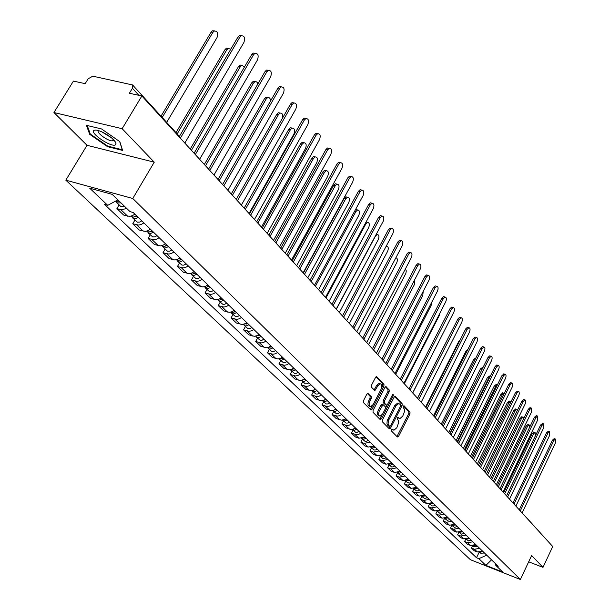 <?xml version="1.0" encoding="UTF-8"?>
<svg xmlns="http://www.w3.org/2000/svg" width="610" height="610" viewBox="0 0 610 610"><rect width="100%" height="100%" fill="white"/><g stroke="black" fill="none" stroke-linecap="round" stroke-linejoin="round"><path stroke-width="0.91" d="M391.307 429.493L391.262 430.79L397.377 436.981L398.582 436.31L409.95 413.946L410.019 412.116L404.049 405.741L403.202 406.191L403.157 407.488L404.422 409.18L404.59 411.323L402.768 416.089L399.893 418.605L397.903 417.263L397.27 417.82L397.224 419.108L398.368 420.45L398.711 422.44L396.843 427.701L393.915 430.256L391.948 428.937L391.307 429.493M368.173 393.45L366.877 394.106L363.476 400.663L363.423 402.592L371.071 410.133L372.008 409.325L383.919 386.275L383.98 384.361L376.462 376.599L375.562 377.384L371.475 385.253L371.421 387.182L374.883 390.575L377.811 385.894L380.228 383.774C381.997 384.308 382.272 386.153 381.052 389.31L373.198 404.499L370.697 406.656C368.958 406.092 368.699 404.255 369.919 401.144L371.238 398.589L371.292 396.668L367.746 393.313M132.782 198.486L154.254 162.176L122.137 128.702L141.871 95.968L552.721 546.514L542.999 567.361L531.638 555.519L520.368 579.5L132.782 198.486L65.819 180.171L470.386 559.698L520.368 579.5M382.439 419.916L382.386 421.792L389.332 428.83L390.553 428.159L402.089 405.581L402.158 403.728L395.364 396.492L394.136 397.133L382.439 419.916M380.144 419.528L373.023 412.314L373.076 410.408L384.963 387.388L385.863 386.595L389.21 389.942L389.149 391.833L384.376 401.105L384.323 402.996L386.641 405.208L387.548 404.415L392.489 394.8L393.114 394.251L393.313 395.669L381.395 418.864L380.144 419.528M122.137 128.702L53.947 112.53L73.429 81.099L85.171 83.654L88.191 78.766L92.811 76.181L132.568 84.95L179.348 136.289L179.828 137.593M53.947 112.53L87.024 145.302L65.819 180.171M141.871 95.968L129.381 93.254L132.423 88.236L132.568 84.95M527.078 518.226L545.538 538.63M528.672 561.818L542.999 567.361M479.666 548.344L474.488 549.229L477.325 551.951L482.479 551.074M477.325 551.951L474.26 550.746L471.416 548.024L472.491 545.79M474.488 549.229L471.416 548.024M465.712 539.179L464.591 541.489L467.496 544.272L470.584 545.477L475.785 544.577M472.91 541.794L467.687 542.694L464.591 541.489M458.789 532.416L457.622 534.817L460.588 537.662L463.699 538.866L468.945 537.951M466.009 535.107L460.741 536.03L457.622 534.817M451.728 525.515L450.508 528.008L453.535 530.906L456.669 532.118L461.961 531.18M458.964 528.275L453.649 529.213L450.508 528.008M444.507 518.454L443.234 521.047L446.329 524.005L449.486 525.218L454.831 524.264M451.766 521.298L446.398 522.259L443.234 521.047M442.578 512.392L439.879 513.262L437.141 511.233L435.807 513.933L438.971 516.96L442.143 518.172L447.542 517.204M444.408 514.161L438.994 515.145L435.807 513.933M429.562 503.929L428.212 506.658L431.445 509.754L434.648 510.974L440.084 509.975M436.882 506.872L431.422 507.878L428.212 506.658M421.815 496.471L420.45 499.224L423.752 502.388L426.977 503.608L432.467 502.594M429.196 499.422L423.683 500.444L420.45 499.224M413.9 488.846L412.505 491.622L415.89 494.862L419.139 496.082L424.682 495.046L423.401 495.816M421.335 491.797L415.768 492.842L412.505 491.622M405.795 481.038L404.384 483.844L407.846 487.161L411.117 488.381L416.714 487.321M413.29 484.004L407.671 485.072L404.384 483.844M397.507 473.055L396.081 475.891L399.619 479.277L402.92 480.505L408.563 479.422M405.055 476.021L399.39 477.119L396.081 475.891M389.027 464.889L387.579 467.748L391.201 471.217L394.525 472.445L400.221 471.339M396.63 467.862L390.911 468.976L387.579 467.748M380.343 456.524L378.871 459.414L382.577 462.967L385.932 464.195L391.681 463.059M388.006 459.498L382.234 460.641L378.871 459.414M371.459 447.961L369.957 450.882L373.755 454.519L377.132 455.746L382.943 454.587M379.176 450.942L373.343 452.109L369.957 450.882M362.355 439.192L360.83 442.143L364.719 445.864L368.12 447.092L373.983 445.91M370.133 442.174L364.246 443.371L360.83 442.143M353.022 430.202L351.474 433.184L355.462 437.004L358.893 438.232L364.81 437.019M360.861 433.191L358.771 434.335L356.568 434.709L351.474 433.184M343.46 420.991L341.89 424.011L345.977 427.923L351.085 429.44L353.304 429.059L355.409 427.907M351.36 423.98L349.248 425.147L347.021 425.528L341.89 424.011M333.662 411.552L332.069 414.602L336.255 418.612L341.409 420.13L343.651 419.733L345.771 418.567M341.623 414.541L339.488 415.723L337.238 416.119L332.069 414.602M323.613 401.876L321.988 404.949L326.281 409.066L331.474 410.576L333.739 410.179L335.889 408.982M331.634 404.857L329.476 406.054L327.204 406.466L321.988 404.949M313.304 391.94L311.657 395.051L316.056 399.275L321.295 400.785L323.582 400.374L325.755 399.161M321.386 394.929L319.205 396.142L316.903 396.561L311.657 395.051M302.728 381.753L301.05 384.902L305.564 389.226L310.848 390.736L313.151 390.308L315.355 389.081M310.871 384.735L308.66 385.97L306.342 386.404L301.05 384.902M291.87 371.292L290.162 374.471L294.798 378.917L300.12 380.419L302.453 379.977L304.68 378.734M300.074 374.273L297.84 375.524L295.499 375.973L290.162 374.471M280.714 360.556L278.976 363.766L283.741 368.333L289.11 369.828L291.466 369.378L293.715 368.104M288.995 363.529L286.731 364.803L284.359 365.26L278.976 363.766M269.262 349.522L267.493 352.771L272.388 357.46L277.794 358.947L280.181 358.482L282.46 357.193M277.603 352.488L275.308 353.785L272.922 354.257L267.493 352.771M257.496 338.184L255.697 341.478L260.729 346.289L266.173 347.769L268.583 347.288L270.893 345.984M265.899 341.142L263.581 342.462L261.164 342.95L255.697 341.478M245.395 326.533L243.565 329.858L248.735 334.814L254.233 336.278L256.658 335.782L258.998 334.455M253.867 329.476L251.518 330.818L249.078 331.321L243.565 329.858M232.959 314.546L231.083 317.917L236.405 323.01L241.949 324.467L244.404 323.956L246.768 322.598M241.491 317.482L239.112 318.847L236.642 319.365L231.083 317.917M220.157 302.217L218.25 305.625L223.725 310.864L229.314 312.312L231.792 311.786L234.187 310.406M228.758 305.145L226.348 306.533L223.855 307.059L218.25 305.625M206.988 289.529L205.044 292.975L210.679 298.374L216.306 299.8L218.815 299.258L221.239 297.863M215.65 292.442L213.21 293.852L210.694 294.401L205.044 292.975M193.423 276.467L191.441 279.959L197.243 285.51L202.916 286.929L205.456 286.364L207.911 284.939M202.154 279.357L199.683 280.798L197.137 281.363L191.441 279.959M179.454 263.009L177.434 266.539L183.412 272.266L189.13 273.661L191.692 273.082L194.186 271.633M188.254 265.884L185.753 267.348L183.175 267.935L177.434 266.539M165.066 249.147L163 252.715L169.161 258.617L174.925 259.997L177.518 259.402L180.041 257.923M173.926 251.991L171.387 253.485L168.779 254.088L163 252.715M150.22 234.85L148.116 238.464L154.467 244.549L160.277 245.906L162.9 245.289L165.455 243.787M159.149 237.671L156.579 239.189L153.941 239.814L148.116 238.464M134.909 220.103L132.759 223.763L139.316 230.039L145.172 231.381L147.818 230.74L150.411 229.208M143.907 222.894L141.299 224.442L138.638 225.09L132.759 223.763M119.118 204.884L116.914 208.597L123.677 215.071L129.579 216.382L132.263 215.726L134.886 214.156M126.857 208.551L120.894 209.718L116.914 208.597M495.106 563.304L495.793 565.348L502.716 572.035L485.903 565.386L478.858 558.668L486.696 555.161M117.898 199.889L107.718 205.341L104.638 204.48L476.501 557.746L478.858 558.668M107.718 205.341L89.693 188.185L112.171 194.354L130.014 211.609L133.171 212.501L498.187 566.293L495.793 565.348M154.254 162.176L87.024 145.302M86.429 125.325L89.678 134.299L107.596 146.697L122.61 150.434L119.834 141.673L101.58 128.962L86.429 125.325M479.14 552.271L476.501 557.746M485.903 565.386L491.546 559.85M97.653 130.365L98.057 130.647M90.135 133.544L89.678 134.299M107.917 146.164L107.596 146.697M391.529 429.166L393.107 429.974M399.07 418.323L397.476 417.507M396.927 436.524L408.776 413.542L408.845 411.719L403.393 405.909M400.778 405.437L400.976 403.332L394.594 396.538M388.883 428.38L390.057 426.421M389.592 426.413L390.453 425.948L400.587 406.108L400.633 404.811L398.757 403.477L395.905 405.993L388.722 420.061L388.067 423.92L389.592 426.413L388.669 426.093M398.452 403.378L397.575 403.08L394.723 405.597L395.905 405.993M388.41 426.001L386.954 423.912L387.175 420.633L394.723 405.597M385.428 386.786L388.021 389.546L389.21 389.942M385.52 404.796L383.126 402.592L383.187 400.701L387.96 391.437L388.021 389.546M387.137 404.979L385.589 407.991M381.967 415.036L380.213 418.452L381.395 418.864M379.405 410.759C378.208 413.809 378.452 415.616 380.129 416.18L382.607 414.03L385.337 408.723L385.398 406.839L383.065 404.636L379.405 410.759L378.215 410.347C377.018 413.397 377.262 415.204 378.94 415.768L379.382 415.921M382.211 404.369L380.96 405.025L382.15 405.429M378.215 410.347L380.96 405.025M379.71 419.085L380.213 418.452M369.896 406.382L369.5 406.245C367.754 405.688 367.494 403.85 368.714 400.732L370.034 398.185L370.087 396.264L367.38 393.48M379.87 383.659L379.023 383.377L376.606 385.497L377.811 385.894M374.113 389.988L376.606 385.497M381.486 388.257L382.722 385.878L382.775 383.964L376.034 376.782M370.3 409.554L372.618 405.414M506.529 495.861L535.26 436.066L535.069 432.376L533.514 433.878L504.683 493.833M483.006 551.577L479.879 552.202M484.523 553.049L480.711 553.201L479.696 552.225M503.677 492.735L532.21 433.451L534.063 432.048M519.255 509.815L552.462 440.123L554.292 438.697M522.107 512.941L555.489 442.746L555.329 439.032L553.788 440.557L520.277 510.936M529.808 426.939L529.083 424.865L527.52 426.375L498.317 486.849M476.341 545.119L473.131 545.729M477.889 546.621L474.054 546.789L472.979 545.752M497.31 485.743L526.201 425.948L528.085 424.545M523.776 418.506L522.983 417.202L521.397 418.719L491.812 479.727M469.54 538.531L466.246 539.118M471.126 540.063L468.526 540.879L466.109 539.141M490.806 478.614L520.078 418.285L521.985 416.882M115.336 144.936L116.037 143.205C114.367 139.667 109.937 136.015 102.747 132.271C98.668 130.372 95.831 129.709 94.237 130.288C88.686 132.294 110.585 147.437 115.336 144.936M98.805 130.685L98.736 130.715C95.274 131.867 107.505 141.04 112.248 140.879L113.17 140.742L113.696 139.827M111.348 137.7L101.771 131.821M119.651 141.55L122.244 149.725L107.695 146.11L90.326 134.093L87.238 125.515M512.972 502.922L546.606 432.62L548.474 431.186M515.869 506.102L549.679 435.281L549.503 431.522L547.948 433.054L514.001 504.058M506.559 495.892L540.635 424.957L542.526 423.523M509.502 499.117L543.754 427.671L543.556 423.858L541.985 425.391L507.596 497.028M517.493 410.149L516.746 409.379L515.153 410.896L485.179 472.445M462.601 531.798L459.208 532.37M464.218 533.361L461.587 534.2L459.101 532.385M484.165 471.332L513.818 410.469L515.763 409.066M510.997 401.784L510.387 401.395L508.778 402.92L478.408 465.018M455.502 524.92L452.025 525.477M457.157 526.521L454.511 527.368L451.941 525.484M477.378 463.89L507.436 402.486L509.411 401.083M504.287 393.366L502.266 394.769L471.484 457.431M448.258 517.898L444.69 518.431M449.944 519.529L447.275 520.391L444.621 518.439M470.455 456.295L500.909 394.334L502.922 392.932M500.009 488.709L534.535 417.133L536.464 415.707M502.998 491.988L537.707 419.893L537.479 416.028L535.9 417.575L501.054 489.853M493.322 481.374L528.313 409.15L530.265 407.716M496.357 484.698L531.531 411.956L531.279 408.037L529.678 409.584L494.367 482.525M486.483 473.878L521.954 400.991L523.937 399.565M489.571 477.264L525.218 403.85L525.782 401.899L525.462 400.129L524.943 399.878L523.334 401.433L487.542 475.037M479.498 466.215L515.458 392.657L517.478 391.231M482.64 469.654L518.774 395.57L519.346 393.587L519.003 391.788L518.47 391.536L516.845 393.099L480.566 467.382M472.361 458.392L508.816 384.147L510.875 382.714M475.548 461.884L512.187 387.114L512.789 384.704L512.408 383.271L511.851 383.019L510.219 384.582L473.429 459.559M465.064 450.386L502.03 375.44L504.119 374.014M468.305 453.939L505.454 378.459C506.346 376.111 506.224 374.723 505.088 374.311L503.441 375.874L466.132 451.56M457.599 442.197L495.091 366.541L496.746 364.971L497.226 365.115M460.893 445.811L498.576 369.622C499.483 367.228 499.346 365.825 498.172 365.405L496.517 366.976L458.674 443.378M449.959 433.824L488 357.445L489.662 355.866L490.166 356.019M453.314 437.5L491.538 360.586C492.461 358.146 492.316 356.72 491.103 356.301L489.433 357.879L451.042 435.014M442.143 425.254L480.741 348.135L482.418 346.556L482.952 346.716M445.559 428.998L484.34 351.337C485.278 348.851 485.125 347.403 483.867 346.991L482.19 348.569L443.234 426.451M434.145 416.485L473.314 338.619L475.007 337.033L475.571 337.2M437.622 420.29L476.982 341.875C477.935 339.343 477.76 337.871 476.463 337.46L474.778 339.046L435.243 417.69M425.955 407.503L465.72 328.874L467.412 327.28L468.015 327.456M429.493 411.384L469.448 332.198C470.417 329.621 470.234 328.119 468.884 327.707L467.191 329.301L427.061 408.715M417.575 398.307L457.942 318.9L459.643 317.307L460.283 317.49M421.174 402.257L461.739 322.293C462.723 319.655 462.517 318.138 461.129 317.734L459.429 319.327L418.681 399.527M408.982 388.89L449.982 308.683L451.69 307.089L452.361 307.28M412.657 392.916L453.84 312.145C454.846 309.461 454.625 307.913 453.184 307.509L451.476 309.11L410.103 390.11M400.183 379.237L441.823 298.221L443.539 296.62L444.255 296.826M403.919 383.339L445.75 301.759C446.772 299.014 446.535 297.444 445.048 297.047L443.333 298.648L401.304 380.472M391.162 369.347L433.466 287.501L435.182 285.899L435.952 286.113M394.975 373.526L437.469 291.115C438.506 288.309 438.254 286.715 436.707 286.319L434.991 287.928L392.291 370.583M381.913 359.206L424.903 276.521L426.619 274.919L427.435 275.14M385.802 363.461L428.983 280.204C430.035 277.337 429.76 275.72 428.159 275.331L426.436 276.94L383.049 360.449M372.428 348.798L416.119 265.258L417.842 263.657L418.712 263.886M376.393 353.144L420.275 269.025C421.358 266.097 421.06 264.443 419.39 264.069L417.667 265.678L373.572 350.056M362.698 338.131L407.114 253.714L408.837 252.105L409.767 252.349M366.74 342.561L411.353 257.557C412.451 254.561 412.131 252.883 410.4 252.517L408.677 254.126L363.842 339.389M352.71 327.181L397.88 241.865L399.596 240.264L400.587 240.523M356.835 331.703L402.203 245.799C403.317 242.727 402.974 241.019 401.174 240.675L399.458 242.277L353.861 328.447M497.356 384.91L495.617 386.443L464.416 449.677M440.855 510.722L437.195 511.226M463.379 448.533L494.252 386.008L496.296 384.605M490.181 376.446L488.824 377.933L457.187 441.747M433.283 503.38L429.531 503.86M435.044 505.088L433.58 505.904L432.025 505.911L429.493 503.868M456.143 440.603L487.443 377.506L489.525 376.103M482.678 368.12L449.799 433.649M425.544 495.877L421.701 496.334M427.343 497.623L424.591 498.522L421.678 496.334M448.754 432.498L480.489 368.814L482.609 367.411M416.752 487.359L415.151 488.221M417.621 488.206L413.694 488.625M419.466 489.99L417.972 490.829L416.386 490.837L413.679 488.633M441.19 424.209L473.383 359.93L475.053 358.383L475.533 358.527L475.053 358.383M408.631 479.49L406.779 480.413M409.524 480.36L405.505 480.749L407.259 482.449L409.249 483.143L411.414 482.182M433.466 415.73L466.116 350.849L467.939 349.301M400.328 471.438L398.254 472.407M401.243 472.323L399.108 473.299L397.125 472.681L400.03 475.076L401.647 475.053L403.172 474.199M425.559 407.061L458.689 341.562L460.054 340.075M391.826 463.196L389.546 464.195M392.756 464.103L390.568 465.094L388.555 464.431L391.567 466.917L393.191 466.886L394.731 466.017M417.469 398.193L451.736 331.108M383.118 454.763L380.655 455.777M412.726 392.992L447.443 324.695M384.079 455.693L381.837 456.692L379.778 455.975M386.099 457.653L384.536 458.529L382.897 458.56L379.801 456.005M374.204 446.116L371.566 447.145M404.308 383.766L439.17 315.767L439.795 313.38M375.188 447.069L372.923 448.091L370.796 447.321M377.254 449.082L375.684 449.974L374.021 450.005L370.872 447.397M365.07 437.271L362.264 438.3M395.699 374.319L431.087 305.656L431.659 302.377M366.076 438.247L363.796 439.276L361.593 438.445M368.196 440.298L366.602 441.205L364.933 441.243L361.722 438.59M355.714 428.197L352.74 429.234M386.877 364.643L422.814 295.293L423.195 291.359M356.743 429.196L354.433 430.248L352.168 429.356M358.916 431.308L357.308 432.223L355.622 432.269L352.351 429.562M346.122 418.902L342.988 419.939M377.834 354.73L414.342 284.687L414.419 280.249M347.181 419.924L344.498 421.007L342.507 420.038M349.408 422.089L347.776 423.02L346.076 423.073L342.744 420.305M336.285 409.371L332.999 410.4M368.57 344.566L405.848 273.433L406.306 270.886L405.33 269.04M337.376 410.423L334.661 411.521L332.61 410.484M339.656 412.634L338.009 413.58L336.293 413.641L332.9 410.82M326.205 399.596L322.759 400.617M359.069 334.15L396.767 262.681C397.827 259.837 397.537 258.198 395.882 257.755M327.311 400.671L324.573 401.784L322.461 400.678M329.659 402.943L327.989 403.904L326.258 403.965L322.797 401.083M315.85 389.561L312.259 390.575M349.332 323.475L387.647 251.267C388.738 248.3 388.402 246.631 386.641 246.265L386 246.539M316.994 390.667L314.226 391.803L312.046 390.613M319.396 393L317.711 393.976L315.965 394.045L312.434 391.101M305.236 379.267L301.485 380.266M339.343 312.518L378.291 239.555C379.405 236.52 379.046 234.827 377.216 234.469L375.493 236.047L336.346 309.232M305.274 379.313L304.863 379.572M306.403 380.404L303.605 381.563L301.37 380.289M308.873 382.798L307.165 383.789L305.404 383.865L301.798 380.861M294.333 368.699L290.436 369.675M329.087 301.271L368.699 227.553C369.828 224.434 369.446 222.711 367.548 222.375L365.825 223.946L326.014 297.901M294.401 368.768L293.829 369.103M295.53 369.866L292.701 371.048L291.397 370.72L290.406 369.683M298.069 372.321L296.338 373.328L294.554 373.411L290.878 370.346M366.099 221.964L367.067 222.254M283.131 357.849L279.09 358.802M318.565 289.727L358.855 215.223C360.007 212.036 359.595 210.282 357.62 209.962L355.904 211.533L315.408 286.265M283.231 357.94L282.514 358.329M284.367 359.046L281.507 360.243L280.188 359.923L279.174 358.84M286.967 361.562L285.221 362.584L283.421 362.683L279.67 359.542M355.317 209.939L357.201 209.855M271.625 346.693L267.439 347.624M307.753 277.878L348.752 202.581C349.926 199.302 349.484 197.518 347.425 197.221L345.725 198.784L304.512 274.325M271.755 346.815L270.901 347.242M272.891 347.921L270.001 349.149L268.674 348.829L267.645 347.715M275.567 350.514L273.798 351.551L271.984 351.657L268.148 348.447M303.376 273.074L344.147 198.395L345.847 196.832L347.075 197.129M259.799 335.233L255.468 336.133M296.651 265.708L338.382 189.596C339.572 186.233 339.099 184.411 336.956 184.136L335.271 185.699L293.318 262.048M259.959 335.386L258.983 335.843M261.103 336.499L258.175 337.742L256.84 337.429L255.796 336.293M263.856 339.16L262.064 340.212L260.234 340.327L256.314 337.048M292.182 260.798L333.678 185.31L335.363 183.755L336.674 184.067M342.462 315.934L388.402 229.711L390.118 228.109L391.178 228.384M346.671 320.555L392.809 233.737C393.946 230.588 393.58 228.849 391.704 228.514L389.996 230.115L343.621 317.208M331.931 304.39L378.68 217.236L380.381 215.635L381.509 215.925M336.224 309.102L383.171 221.346C384.33 218.121 383.934 216.352 381.982 216.039L380.282 217.633L333.098 305.663M321.112 292.525L368.692 204.426L370.377 202.833L371.589 203.13M325.504 297.337L373.274 208.635C374.456 205.318 374.029 203.519 371.993 203.229L370.3 204.823L322.286 293.814M309.994 280.333L358.428 191.266L360.106 189.679L361.402 189.992M314.478 285.251L363.11 195.574C364.315 192.173 363.857 190.335 361.738 190.068L360.06 191.654L311.169 281.622M247.645 323.445L243.169 324.322M285.244 253.196L327.73 176.252C328.942 172.798 328.432 170.945 326.197 170.701L324.528 172.249L281.82 249.437M247.828 323.628L246.73 324.116M248.987 324.749L246.021 326.022L244.671 325.709L243.619 324.543M251.808 327.486L250.001 328.561L247.82 328.584L244.145 325.321M280.676 248.178L322.926 171.875L324.596 170.32L325.999 170.655M298.565 267.805L347.883 177.739L349.545 176.16L350.933 176.488M303.147 272.83L352.664 182.154C353.892 178.654 353.396 176.786 351.185 176.549L349.53 178.128L299.746 269.094M235.14 311.329L232.73 312.564L230.527 312.167M273.516 240.332L316.781 162.55C318.016 158.989 317.467 157.105 315.134 156.892L313.494 158.432L269.994 236.474M235.361 311.542L234.141 312.046M236.52 312.663L233.523 313.959L232.158 313.654L231.091 312.457M239.425 315.484L237.595 316.575L235.719 316.704L231.632 313.265M268.842 235.208L311.878 158.059L313.517 156.518L315.027 156.869M286.807 254.911L337.048 163.838L338.687 162.275L340.174 162.611M291.496 260.051L341.928 168.36C343.178 164.761 342.645 162.862 340.342 162.656L338.702 164.22L287.996 256.215M222.269 298.854L219.768 300.128L217.511 299.655M261.461 227.111L305.526 148.459C306.784 144.799 306.197 142.877 303.765 142.702L302.148 144.227L257.839 223.138M222.528 299.106L221.194 299.624M223.687 300.234L220.66 301.553L219.287 301.248L218.205 300.029M226.684 303.132L224.823 304.237L222.932 304.382L218.754 300.867M256.68 221.872L300.517 143.861L302.133 142.336L303.75 142.694M274.713 241.644L325.9 149.541L327.509 147.994L329.11 148.344M279.51 246.905L330.887 154.177C332.16 150.472 331.588 148.535 329.187 148.367L327.57 149.915L275.903 242.955M209.024 286.014L206.416 287.325L204.129 286.776M249.048 213.5L293.951 133.971C295.232 130.197 294.607 128.245 292.068 128.108L290.474 129.617L245.319 209.413M209.314 286.303L207.865 286.83M210.488 287.432L207.042 288.774L205.753 288.309L204.937 287.226M213.569 290.421L211.289 291.664L209.444 291.603L205.494 288.095M244.16 208.14L288.835 129.259L290.421 127.749L292.114 128.085M262.262 227.995L314.432 134.833L316.018 133.3L317.719 133.659M267.172 233.371L319.533 139.583C320.822 135.771 320.212 133.796 317.703 133.666L316.117 135.206L263.459 229.307M195.383 272.792L192.676 274.142L190.35 273.501M282.392 118.332C283.192 114.726 282.399 112.98 280.02 113.094L278.473 114.588L232.44 195.291M195.719 273.12L194.155 273.654M196.885 274.256L193.408 275.621L192.104 275.163L191.281 274.042M200.065 277.329L198.158 278.48L195.886 278.541L191.845 274.95M231.281 194.01L276.81 114.238L278.366 112.743L280.135 113.056M249.444 213.935L302.629 119.697L304.176 118.188L305.961 118.515M254.462 219.44L307.844 124.57C309.163 120.635 308.507 118.622 305.885 118.546L304.329 120.063L250.641 215.246M181.33 259.174L178.577 260.546L176.153 259.829M270.543 100.993C270.398 98.347 269.429 97.234 267.622 97.646L266.113 99.117L219.181 180.743M181.704 259.532L180.026 260.073M182.878 260.676L179.355 262.071L178.044 261.614L177.205 260.462M186.149 263.848L183.808 265.137L181.932 265.091L177.784 261.4M218.014 179.462L264.443 98.774L265.952 97.303L267.805 97.577M236.238 199.447L290.482 104.119L291.992 102.625L293.852 102.915M241.377 205.082L295.812 109.114C297.154 105.05 296.452 102.999 293.707 102.976L292.198 104.47L237.442 200.766M166.843 245.129L164.052 246.531L161.52 245.731M257.855 83.982L257.161 82.358L255.964 81.587L254.858 81.748L253.386 83.189L205.517 165.76M167.262 245.533L165.478 246.074M168.444 246.676L164.875 248.11L163.549 247.66L162.702 246.47M171.814 249.947L169.854 251.137L167.544 251.228L163.297 247.439M204.342 164.479L251.701 82.853L253.173 81.412L255.11 81.648M222.619 184.517L277.962 88.061L279.426 86.597L281.378 86.849M227.888 190.29L283.421 93.193C284.786 88.991 284.031 86.91 281.157 86.94L279.693 88.404L223.832 185.844M151.898 230.649L149.076 232.082L146.423 231.19M244.595 66.749L241.697 65.369L240.279 66.78L191.426 150.312M152.363 231.098L150.472 231.625M153.552 232.25L149.938 233.714L148.611 233.264L147.75 232.036M157.029 235.62L155.047 236.833L152.706 236.932L148.352 233.05M190.259 149.031L238.579 66.452L239.997 65.041L242.033 65.232M208.582 169.123L265.068 71.522L266.478 70.089L268.522 70.295M213.98 175.04L270.649 76.791C272.037 72.445 271.229 70.318 268.225 70.424L266.814 71.858L209.794 170.449M136.487 215.711L133.216 217.213L130.853 216.192M230.801 49.181L228.125 48.495L226.775 49.867L177.182 133.91M136.998 216.207L135.001 216.725M138.188 217.358L136.175 218.601L134.535 218.86L133.194 218.41L132.324 217.137M141.779 220.835L139.766 222.07L137.41 222.192L132.934 218.197M176.008 132.622L225.06 49.547L226.417 48.182L228.544 48.32M194.094 153.24L251.77 54.465L253.119 53.07L255.262 53.23M199.63 159.309L257.489 59.879C258.892 55.38 258.022 53.215 254.881 53.398L253.531 54.793L195.314 154.574M119.27 201.216L115.351 201.254M166.675 122.374L217 37.629C218.395 33.024 217.442 30.851 214.133 31.102L212.844 32.429L162.207 117.478M119.507 201.445L119.034 201.338M121.024 202.916L117.021 202.871L116.411 201.765M124.737 206.508L120.742 206.447L117.021 202.871M161.032 116.182L211.113 32.124L212.402 30.797L214.644 30.881M179.424 136.373L238.052 36.874L239.341 35.525L241.59 35.624M184.822 143.068L243.916 42.433C245.334 37.774 244.404 35.571 241.118 35.837L239.829 37.187L180.362 138.18M136.709 224.899L143.251 231.182M152.035 239.616L158.371 245.7M166.888 253.882L173.042 259.784M181.3 267.714L187.262 273.44M195.276 281.134L201.071 286.692M208.849 294.165L214.468 299.563M222.025 306.822L227.492 312.068M234.835 319.114L240.142 324.215M247.279 331.07L252.441 336.026M259.38 342.69L264.404 347.509M271.153 353.991L276.04 358.68M282.613 364.993L287.363 369.553M293.761 375.699L298.389 380.144M304.619 386.122L309.133 390.453M315.202 396.286L319.594 400.503M325.511 406.184L329.796 410.294M335.561 415.829L339.732 419.84M345.359 425.239L349.431 429.15M354.921 434.419L358.893 438.232M364.246 443.371L368.12 447.092M373.343 452.109L377.132 455.746M382.234 460.641L385.932 464.195M390.911 468.976L394.525 472.445M399.39 477.119L402.92 480.505M407.671 485.072L411.117 488.381M415.768 492.842L419.139 496.082M423.683 500.444L426.977 503.608M431.422 507.878L434.648 510.974M438.994 515.145L442.143 518.172M446.398 522.259L449.486 525.218M453.649 529.213L456.669 532.118M460.741 536.03L463.699 538.866M467.687 542.694L470.584 545.477M120.894 209.718L127.642 216.199M138.897 95.32L132.423 88.236M526.964 518.134L528.321 519.758M391.78 429.425L392.962 429.837M397.728 417.774L398.902 418.178M408.845 411.719L410.019 412.116M408.776 413.542L409.95 413.946M397.407 435.898L398.582 436.31M394.952 396.355L395.364 396.492M400.976 403.332L402.158 403.728M400.907 405.185L402.089 405.581M389.378 427.747L390.553 428.159M387.754 419.192L388.944 419.596M387.563 425.139L388.745 425.551M385.787 386.603L386.221 386.748M387.96 391.437L389.149 391.833M383.187 400.701L384.376 401.105M383.126 402.592L384.323 402.996M385.116 404.659L386.305 405.063M392.23 395.31L393.313 395.669M370.087 396.264L371.292 396.668M370.034 398.185L371.238 398.589M368.714 400.732L369.919 401.144M374.601 389.378L375.798 389.775M376.393 376.606L376.843 376.751M382.775 383.964L383.98 384.361M382.722 385.878L383.919 386.275M370.811 408.913L372.008 409.325M532.21 433.451L533.514 433.878M553.788 440.557L552.462 440.123M526.201 425.948L527.52 426.375M520.078 418.285L521.397 418.719M547.948 433.054L546.606 432.62M541.985 425.391L540.635 424.957M513.818 410.469L515.153 410.896M507.436 402.486L508.778 402.92M500.909 394.334L502.266 394.769M535.9 417.575L534.535 417.133M529.678 409.584L528.313 409.15M523.334 401.433L521.954 400.991M516.845 393.099L515.458 392.657M510.219 384.582L508.816 384.147M503.441 375.874L502.03 375.44M496.517 366.976L495.091 366.541M489.433 357.879L488 357.445M482.19 348.569L480.741 348.135M474.778 339.046L473.314 338.619M467.191 329.301L465.72 328.874M459.429 319.327L457.942 318.9M451.476 309.11L449.982 308.683M443.333 298.648L441.823 298.221M434.991 287.928L433.466 287.501M426.436 276.94L424.903 276.521M417.667 265.678L416.119 265.258M408.677 254.126L407.114 253.714M399.458 242.277L397.88 241.865M494.252 386.008L495.617 386.443M487.443 377.506L488.824 377.933M480.489 368.814L481.877 369.241M473.383 359.93L474.649 360.312M466.116 350.849L467.024 351.124M458.689 341.562L459.223 341.722M365.123 223.771L365.825 223.946M354.631 211.212L355.904 211.533M344.147 198.395L345.725 198.784M333.678 185.31L335.271 185.699M389.996 230.115L388.402 229.711M380.282 217.633L378.68 217.236M370.3 204.823L368.692 204.426M360.06 191.654L358.428 191.266M322.926 171.875L324.528 172.249M349.53 178.128L347.883 177.739M311.878 158.059L313.494 158.432M338.702 164.22L337.048 163.838M300.517 143.861L302.148 144.227M327.57 149.915L325.9 149.541M288.835 129.259L290.474 129.617M316.117 135.206L314.432 134.833M276.81 114.238L278.473 114.588M304.329 120.063L302.629 119.697M264.443 98.774L266.113 99.117M292.198 104.47L290.482 104.119M166.934 245.761L166.538 245.388M251.701 82.853L253.386 83.189M279.693 88.404L277.962 88.061M152.035 231.335L151.6 230.908M238.579 66.452L240.279 66.78M266.814 71.858L265.068 71.522M136.663 216.443L136.175 215.97M225.06 49.547L226.775 49.867M253.531 54.793L251.77 54.465M211.113 32.124L212.844 32.429M239.829 37.187L238.052 36.874M180.163 137.959L179.348 136.289M388.623 426.093L389.622 426.443M397.575 403.08L398.757 403.477M385.451 404.804L386.359 405.109M381.875 404.232L383.065 404.636M379.023 383.377L380.228 383.774M533.765 431.949L535.069 432.376M555.329 439.032L554.002 438.598M527.772 424.438L529.083 424.865M521.657 416.775L522.983 417.202M114.108 140.262L116.037 143.205M113.193 139.324L112.248 140.879M549.503 431.522L548.161 431.087M543.556 423.858L542.206 423.424M515.412 408.952L516.746 409.379M509.045 400.968L510.387 401.395M502.533 392.809L503.89 393.236M537.479 416.028L536.121 415.593M531.279 408.037L529.907 407.602M524.943 399.878L523.563 399.443M518.47 391.536L517.074 391.101M511.851 383.019L510.448 382.584M505.088 374.311L503.677 373.877M498.172 365.405L496.746 364.971M491.103 356.301L489.662 355.866M483.867 346.991L482.418 346.556M476.463 337.46L475.007 337.033M468.884 327.707L467.412 327.28M461.129 317.734L459.643 317.307M453.184 307.509L451.69 307.089M445.048 297.047L443.539 296.62M436.707 286.319L435.182 285.899M428.159 275.331L426.619 274.919M419.39 264.069L417.842 263.657M410.4 252.517L408.837 252.105M401.174 240.675L399.596 240.264M495.884 384.475L497.249 384.902M489.09 375.966L490.242 376.324M482.152 367.273L482.975 367.525M386.206 246.15L386.641 246.265M376.279 234.232L377.216 234.469M366.076 222.002L367.548 222.375M356.057 209.573L357.62 209.962M345.847 196.832L347.425 197.221M335.363 183.755L336.956 184.136M391.704 228.514L390.118 228.109M381.982 216.039L380.381 215.635M371.993 203.229L370.377 202.833M361.738 190.068L360.106 189.679M324.596 170.32L326.197 170.701M351.185 176.549L349.545 176.16M313.517 156.518L315.134 156.892M340.342 162.656L338.687 162.275M302.133 142.336L303.765 142.702M329.187 148.367L327.509 147.994M290.421 127.749L292.068 128.108M317.703 133.666L316.018 133.3M278.366 112.743L280.02 113.094M305.885 118.546L304.176 118.188M265.952 97.303L267.622 97.646M293.707 102.976L291.992 102.625M253.173 81.412L254.858 81.748M281.157 86.94L279.426 86.597M239.997 65.041L241.697 65.369M268.225 70.424L266.478 70.089M226.417 48.182L228.125 48.495M254.881 53.398L253.119 53.07M212.402 30.797L214.133 31.102M241.118 35.837L239.341 35.525"/></g></svg>
